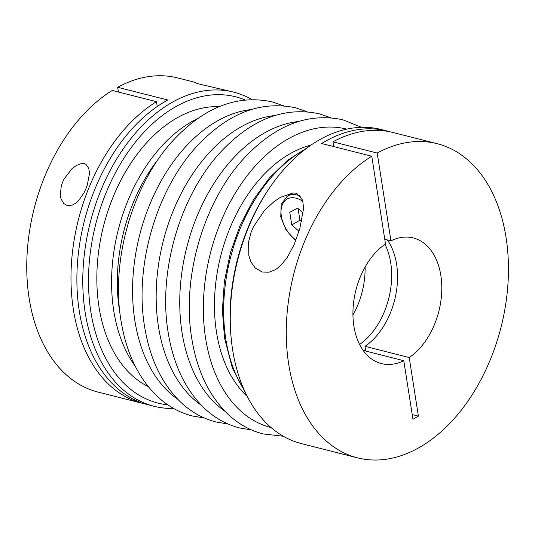 <?xml version="1.0" encoding="UTF-8"?>
<svg xmlns="http://www.w3.org/2000/svg" width="535" height="535" viewBox="0 0 535 535"><rect width="100%" height="100%" fill="white"/><g stroke="black" fill="none" stroke-linecap="round" stroke-linejoin="round"><path stroke-width="0.8" d="M262.31 272.054L255.269 268.042L251.009 262.07L248.815 255.529L248.614 241.833L250.928 232.765L253.363 226.9L264.444 210.502L273.927 201.708L280.246 197.442L293.1 192.921L296.664 193.282L302.623 200.157L303.352 206.149L303.238 210.275L299.767 228.766L294.136 244.629L287.308 257.355L281.557 264.598L277.056 268.516L275.017 269.834L269.031 272.181L262.31 272.054M231.18 338.321L230.986 336.274A157.992 104.318 -75.8 0 1 267.968 190.313L269.112 188.608A162.045 106.993 104.2 0 0 231.18 338.321A162.045 106.993 104.2 0 0 232.625 349.79A162.045 106.993 104.2 0 0 301.526 443.649L357.561 457.846A162.045 106.993 -75.8 0 1 288.659 363.987A162.045 106.993 -75.8 0 1 371.765 156.213L385.508 243.993A64.815 42.8 -75.8 0 0 353.882 326.056A64.815 42.8 -75.8 0 0 381.442 363.599A64.815 42.8 -75.8 0 0 403.785 360.704L363.178 350.412M389.962 131.791A162.045 106.993 104.2 0 0 387.026 130.981L381.127 129.49A162.045 106.993 104.2 0 0 315.724 142.016A162.045 106.993 104.2 0 0 269.112 188.608M437.169 143.688A162.045 106.993 -75.8 0 0 377.195 153.057L332.957 141.842A162.045 106.993 -75.8 0 1 392.924 132.479L437.169 143.688A162.045 106.993 -75.8 0 1 506.07 237.547A162.045 106.993 -75.8 0 1 469.436 398.936A162.045 106.993 -75.8 0 1 357.561 457.846M387.026 130.981A162.045 106.993 104.2 0 0 321.629 143.514L371.765 156.213M148.255 386.604A145.841 96.293 -75.8 0 1 98.982 306.849A145.841 96.293 -75.8 0 1 219.189 106.659M84.376 163.616L85.961 164.298L88.736 168.351L89.265 171.167L89.325 174.564L87.279 185.05L85.981 188.614L84.149 192.613L78.525 200.745L76.064 202.979L72.305 205.119L67.209 205.493L63.785 203.561L61.01 198.846L60.301 195.322L61.278 185.919L62.541 182.261L64.086 178.958L71.904 168.799L76.411 165.455L81.367 163.543L84.376 163.616M245.077 99.931A157.992 104.318 104.2 0 0 130.553 148.509A157.992 104.318 104.2 0 0 90.823 311.591A157.992 104.318 104.2 0 0 167.816 404.848M173.601 408.439A162.045 106.993 -75.8 0 1 154.06 406.279A162.045 106.993 -75.8 0 1 85.159 312.42A162.045 106.993 -75.8 0 1 121.793 151.03A162.045 106.993 -75.8 0 1 233.668 92.12A162.045 106.993 -75.8 0 1 251.871 99.53M154.06 406.279L98.025 392.081A162.045 106.993 -75.8 0 1 29.124 298.222A162.045 106.993 -75.8 0 1 112.23 90.455L156.467 101.663A162.045 106.993 104.2 0 0 73.362 309.431A162.045 106.993 104.2 0 0 135.154 401.083L141.053 402.581A162.045 106.993 -75.8 0 1 79.26 310.929A162.045 106.993 -75.8 0 1 167.803 99.998L117.66 87.292A162.045 106.993 -75.8 0 1 177.633 77.923L193.837 82.042L197.589 83.647M233.668 92.12L198.017 83.761L193.409 81.922M384.979 244.348A64.815 42.8 -75.8 0 1 390.71 262.772A64.815 42.8 -75.8 0 1 359.607 344.473M384.765 239.265L390.945 240.83A64.815 42.8 -75.8 0 1 413.287 237.935A64.815 42.8 -75.8 0 1 440.847 275.478A64.815 42.8 -75.8 0 1 409.221 357.54L364.984 346.332A64.815 42.8 104.2 0 0 396.609 264.27A64.815 42.8 104.2 0 0 387.313 239.907M352.939 315.048A64.815 42.8 104.2 0 0 365.104 267.052M412.217 414.565L418.397 416.13L412.96 419.286L403.785 360.704M332.957 141.842L333.7 146.57M364.984 346.332L365.719 351.06M377.195 153.057L390.945 240.83M156.467 101.663L157.23 106.518M136.097 400.541L135.154 401.083M299.038 231.274L291.769 224.941L289.783 212.281L297.641 208.189L302.997 212.856M298.102 208.59L299.921 220.199L301.546 221.61M291.769 224.941L299.921 220.199M418.397 416.13L409.221 357.54M117.66 87.292L118.402 92.02M251.209 109.548A153.94 101.643 104.2 0 0 134.833 320.472A153.94 101.643 104.2 0 0 177.787 399.311M274.803 115.527A153.94 101.643 104.2 0 0 158.427 326.45A153.94 101.643 104.2 0 0 201.381 405.289M298.396 121.505A153.94 101.643 104.2 0 0 182.02 332.429A153.94 101.643 104.2 0 0 224.974 411.268M346.754 129.136A153.94 101.643 104.2 0 0 240.442 185.05A153.94 101.643 104.2 0 0 205.614 338.408A153.94 101.643 104.2 0 0 271.131 427.585M247.257 396.468A137.736 90.943 -75.8 0 1 216.488 332.088A137.736 90.943 -75.8 0 1 310.942 145.132M305.244 149.272A145.841 96.293 104.2 0 0 225.797 338.983A145.841 96.293 104.2 0 0 244.221 390.109M135.208 366.181A145.841 96.293 -75.8 0 1 113.728 310.588A145.841 96.293 -75.8 0 1 197.99 118.402M159.303 157.812A141.788 93.618 104.2 0 0 119.392 309.752A141.788 93.618 104.2 0 0 119.954 313.109M300.931 196.325A27.546 17.374 -120.2 0 0 297.36 195.054A27.546 17.374 -120.2 0 0 287.402 196.091L292.826 192.934M296.009 240.088A25.118 15.843 59.8 0 1 280.995 211.947A25.118 15.843 59.8 0 1 296.076 198.191A25.118 15.843 59.8 0 1 302.897 201.381M283.563 105.783L272.007 101.837C237.914 94.575 205.681 106.679 175.286 138.15C133.556 181.418 110.585 258.586 120.93 320.231C126.14 352.659 138.297 378.078 157.397 396.482C167.743 406.152 179.412 412.652 192.406 415.996L204.444 418.029M307.157 111.761L295.601 107.816C261.515 100.547 229.274 112.658 198.886 144.129C157.15 187.397 134.178 264.564 144.524 326.21C149.733 358.637 161.891 384.056 180.997 402.46C191.336 412.131 203.006 418.631 216 421.975L228.037 424.008M330.75 117.74L319.194 113.794C285.108 106.525 252.868 118.636 222.48 150.108C180.743 193.376 157.771 270.543 168.117 332.188C173.327 364.616 185.484 390.035 204.591 408.439C214.936 418.109 226.599 424.609 239.593 427.953L251.631 429.986M361.593 127.33L342.788 119.773C308.702 112.504 276.461 124.615 246.073 156.086C204.337 199.354 181.372 276.521 191.711 338.167C196.92 370.594 209.078 396.014 228.184 414.418C238.53 424.088 250.193 430.588 263.187 433.932L283.316 436.239M245.605 393.118L232.364 368.053L224.513 338.026L222.379 310.3L224.379 281.423L230.431 252.567L240.282 224.921L253.53 199.608L269.653 177.66L288.011 159.978L307.899 147.285M287.402 196.091L281.183 204.25L280.768 216.782L286.145 230.224L295.741 240.77"/></g></svg>
